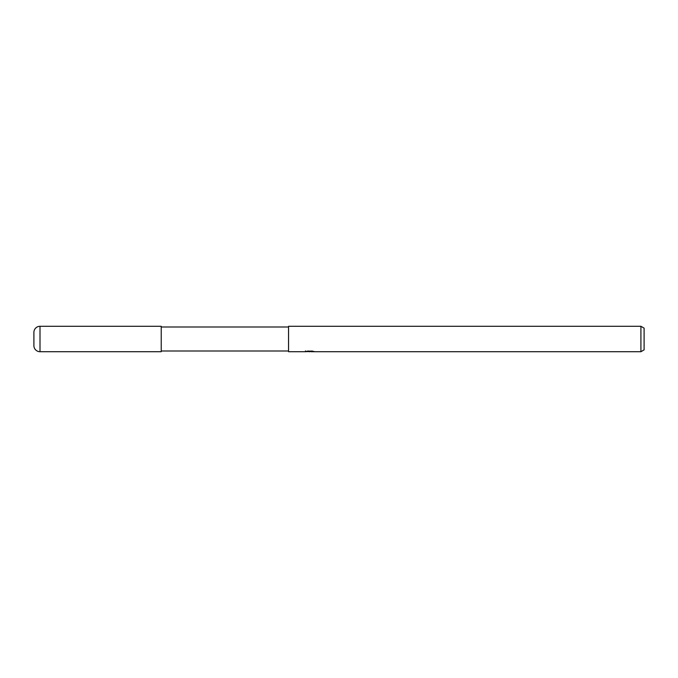 <?xml version="1.0" encoding="UTF-8"?>
<svg xmlns="http://www.w3.org/2000/svg" width="678" height="678" viewBox="0 0 678 678"><rect width="100%" height="100%" fill="white"/><g stroke="black" fill="none" stroke-linecap="round" stroke-linejoin="round"><path stroke-width="1.02" d="M288.548 351.009L161.228 351.009M161.228 326.991L288.548 326.991M311.033 351.509L308.261 351.585M309.71 351.704L309.134 351.713M640.922 351.713L640.922 326.288L644.1 328.127L644.1 349.873L640.922 351.713L311.083 351.713L311.033 351.136M305.498 350.882L305.414 351.713L288.548 351.713L288.548 326.288L640.922 326.288M305.498 351.687L310.244 351.467L306.185 351.467M305.761 351.602L308.244 351.009M307.507 351.136L312.516 351.136M311.778 351.009L314.261 351.602M314.499 351.577C310.27 351.602 310.27 351.636 314.499 351.67M40.002 326.288A6.102 6.102 0 0 0 33.9 332.389L33.9 345.611A6.102 6.102 0 0 0 40.002 351.713L40.002 326.288L161.228 326.288L161.228 351.713L40.002 351.713M33.9 345.611L33.9 332.389"/></g></svg>
